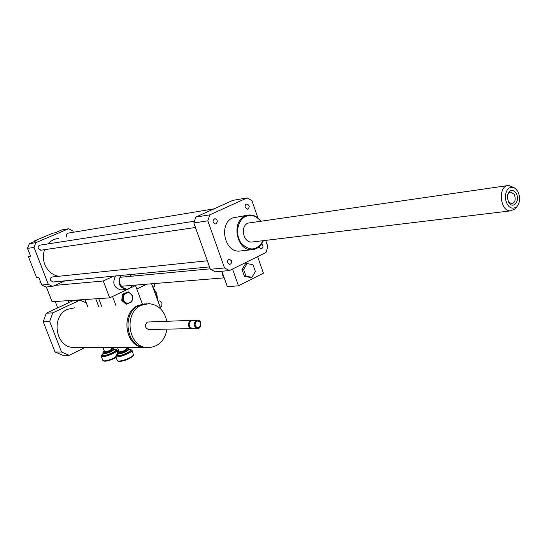 <?xml version="1.0" encoding="UTF-8"?>
<svg xmlns="http://www.w3.org/2000/svg" width="547" height="547" viewBox="0 0 547 547"><rect width="100%" height="100%" fill="white"/><g stroke="black" fill="none" stroke-linecap="round" stroke-linejoin="round"><path stroke-width="0.82" d="M251.9 277.295L246.006 276.249L243.593 269.384L247.107 263.606L252.994 264.7L255.381 271.524L251.9 277.295L250.321 277.425L244.427 276.379L246.006 276.249M244.427 276.379L242.02 269.527L243.593 269.384M242.02 269.527L245.528 263.757L247.107 263.606M222.205 272.228L222.814 275.503L224.366 278.307M221.85 271.23L227.32 286.628L238.465 285.835L263.408 273.185L257.637 256.618M232.537 269.035L238.465 285.835M265.671 240.386L267.845 246.663L266.02 252.468L229.494 270.546L224.53 267.955L207.812 220.817L209.781 214.848L247.121 197.905L251.935 200.653L257.924 217.98M247.121 197.905L232.831 200.373L195.799 217.084L193.843 222.95L210.383 269.274L215.299 271.818L229.494 270.546M27.931 247.258L27.35 248.085L29.292 253.104M27.692 248.03L27.35 248.085M40.081 280.638L39.904 282.307L41.128 283.339M40.697 282.225L39.904 282.307M73.325 232.256L72.792 230.848L68.573 228.749L61.907 229.897L55.103 232.783L52.799 233.172L34.071 241.104L36.334 240.742L29.333 243.709L27.589 248.393L30.611 256.194L28.362 256.509L36.519 277.548L38.789 277.308L41.784 285.035L46.078 287.018L52.662 286.43L64.949 280.85M34.734 241.418L34.071 241.104M68.573 228.749L35.794 242.677L29.333 243.709M261.664 243.907C263.606 246.075 263.422 247.736 261.11 248.906L258.977 246.923M245.254 207.457C244.837 205.535 245.391 204.366 246.909 203.963C249.781 205.515 249.958 207.251 247.442 209.18L245.254 207.457M216.024 223.791L215.368 223.955C212.414 222.335 212.257 220.557 214.896 218.629C217.597 219.764 217.973 221.487 216.024 223.791M231.408 260.769C231.825 262.827 231.203 264.03 229.528 264.386C226.69 262.642 226.622 260.878 229.316 259.087L231.408 260.769M35.794 242.677L34.044 247.401L48.334 284.419L52.662 286.43M194.315 221.22L40.184 245.124C38.468 245.541 37.832 246.704 38.276 248.612L40.998 250.198M214.068 208.838L68.3 233.097C66.666 233.514 66.064 234.649 66.495 236.502L66.823 237.124M207.347 260.789L52.56 276.919C50.775 277.288 50.105 278.457 50.543 280.426L53.086 281.992M44.608 249.664C42.898 254.533 42.953 259.449 44.779 264.406C47.596 271.038 52.204 274.997 58.611 276.283M58.727 238.424C54.522 238.8 50.946 240.625 47.992 243.914M34.044 247.401L27.589 248.393M48.334 284.419L41.784 285.035M260.789 221.009C257.603 216.858 253.753 214.848 249.254 214.964L245.152 216.003C230.909 221.603 236.687 250.964 251.723 249.712C257.042 249.364 260.919 246.348 263.353 240.659M241.275 250.875L239.244 251.107C224.311 252.352 218.595 223.429 232.735 217.891L247.196 215.279M260.598 221.036C256.208 215.805 251.23 214.28 245.651 216.468C237.275 220.154 234.841 234.745 241.248 243.23C249.726 251.586 257.028 250.738 263.162 240.687M507.438 185.624L247.962 223.108C239.955 226.308 243.258 242.827 251.736 242.061L252.892 241.924M210.383 269.274L224.53 267.955M193.843 222.95L207.812 220.817M195.799 217.084L209.781 214.848M516.094 193.2C520.935 200.934 512.348 210.486 508.416 201.645L507.452 197.884L507.883 194.089C510.153 189.501 512.895 189.2 516.094 193.2M508.45 201.727L511.691 203.867C515.26 202.54 516.094 199.347 514.194 194.288L510.85 192.018L508.942 192.845L507.637 195.012L507.883 194.089M517.688 191.197C520.58 197.419 520.218 202.711 516.58 207.074C510.912 209.966 507.131 206.923 505.243 197.932C505.852 188.9 509.189 185.707 515.253 188.366L517.688 191.197M515.568 208.154L514.611 209.173L510.501 210.868C499.637 211.627 497.756 185.125 508.696 185.44L514.207 187.703M98.904 347.851L102.857 347.509M100.539 347.502L98.063 347.495M103.205 351.974L102.795 353.047L103.609 353.321C108.805 352.391 112.258 350.873 113.967 348.767L112.969 348.254M111.479 348.227L112.853 348.207C112.299 349.909 109.318 351.318 103.916 352.425L103.246 351.885L104.292 350.969M102.973 347.509L104.559 351.659L105.079 351.837C108.422 351.236 110.638 350.258 111.738 348.904L111.219 347.53M101.708 355.119L101.291 356.302L102.439 356.706C106.344 356.938 118.33 351.653 117.243 350.189L116.176 349.608M114.282 349.512L116.005 349.533C119.123 350.217 106.863 356.029 102.754 355.803L101.763 354.989L103.055 353.8M115.978 357.027C111.41 359.379 107.431 360.678 104.046 360.904L102.884 360.48M103.971 361.082L104.833 361.246C108.135 360.999 111.909 359.748 116.149 357.478M113.373 347.878L117.482 347.543M115.109 347.536L112.532 347.53M117.742 352.07L117.318 353.184L118.179 353.471C123.499 352.535 127.007 350.989 128.716 348.836L127.683 348.309M126.172 348.268L127.56 348.254C127.054 349.998 124.032 351.434 118.494 352.555L117.783 351.981L118.843 351.051M117.516 347.543L119.116 351.769L119.67 351.953C123.089 351.352 125.345 350.353 126.439 348.979L125.906 347.557M116.203 355.27L115.779 356.5L117.003 356.924C121.058 357.164 133.16 351.817 132.046 350.292L130.952 349.69M129.01 349.581L130.767 349.608C133.994 350.326 121.598 356.234 117.318 356.001L116.265 355.14L117.578 353.923M132.053 350.312L133.564 355.106C129.919 358.271 124.942 360.309 118.631 361.211L117.393 360.753M118.514 361.382L119.424 361.56C125.229 360.733 129.803 358.859 133.153 355.94L133.222 355.803M154.644 283.531L154.48 286.498L152.866 287.278M159.615 307.982L160.353 307.612L151.581 283.777M161.68 306.313L162.001 303.523C161.098 301.534 160.107 300.679 159.027 300.953L158.076 301.424M157.57 299.599L156.75 293.452L152.886 287.264M157.515 299.893L156.538 293.746L153.044 287.763M136.791 288.987L146.869 284.166M127.027 304.221L122.658 300.412L123.273 294.197L128.251 291.818L132.586 295.633L131.977 301.821L126.145 304.269L121.783 300.467L122.658 300.412M132.128 295.968C129.858 289.705 121.29 293.78 123.67 300.036C125.988 306.313 134.5 302.17 132.128 295.968M121.783 300.467L122.405 294.259L128.251 291.818M122.405 294.259L123.273 294.197M98.72 298.6L101.626 306.279M113.708 276.146L103.274 280.987L109.632 297.869L127.567 289.336L112.545 296.481L115.93 305.479M136.682 284.994L129.933 288.207L135.519 285.555L142.364 304.009M95.739 298.799L98.631 306.443M144.88 303.817L138.008 305.5C120.155 312.98 125.085 347.119 144.039 347.598L146.746 347.605M146.466 303.749L139.123 305.438C121.256 312.932 126.193 347.126 145.16 347.598L147.205 347.605C157.953 347.413 164.572 341.253 167.067 329.137M166.869 321.144C164.312 310.532 158.315 304.693 148.88 303.64L141.153 305.329C123.266 312.843 128.21 347.126 147.205 347.605M191.3 320.364L147.355 322.033C144.449 325.219 144.839 327.721 148.524 329.54L149.01 329.526M191.976 320.364L190.294 320.679C187.306 324.043 187.71 326.682 191.512 328.61L192.188 328.576M197.214 320.18L191.149 320.651C188.161 324.015 188.571 326.662 192.373 328.59L192.872 328.583M196.202 320.487C193.207 323.879 193.611 326.538 197.426 328.48C201.877 328.973 202.178 320.214 197.72 320.159L196.202 320.487M196.667 320.959C193.959 325.021 194.773 327.256 199.101 327.667C201.802 323.612 200.988 321.376 196.667 320.959M75.684 347.448L73.127 347.441C55.268 347.003 50.721 316.125 67.554 309.308L74.823 307.77M79.93 300.132L73.284 300.577L46.283 313.199L43.206 321.718L54.987 351.96L62.618 355.235L69.209 355.324L61.531 352.022L49.674 321.479L52.772 312.87L79.93 300.132L86.323 302.881L87.91 307.045M84.99 347.468L69.209 355.324M54.987 351.96L61.531 352.022M43.206 321.718L49.674 321.479M52.772 312.87L46.283 313.199M68.184 300.638L68.936 302.607M85.038 299.517L86.323 302.881M131.964 285.384C127.095 295.305 114.097 282.724 121.721 275.373M129.434 274.628L131.15 276.256M132.203 285.363C130.842 288.03 128.805 289.411 126.09 289.507C119.089 287.312 117.338 282.635 120.839 275.456M129.844 274.587L131.396 276.235M121.803 289.835L120.791 289.91C113.817 287.736 112.073 283.093 115.567 275.968M135.259 275.873L134.61 274.129M103.274 280.987L54.939 285.39M109.632 297.869L52.054 301.718L46.358 286.99M67.794 300.665L68.594 302.764M55.24 301.506L57.695 307.865M103.445 353.841L103.027 354.196L103.007 353.594L103.814 353.868C109.01 352.938 112.463 351.42 114.179 349.314L113.967 348.767M103.055 354.039C101.906 354.996 101.961 355.502 103.233 355.557C108.06 355.728 120.702 348.897 114.07 349.724M117.947 353.991L117.557 354.333L117.53 353.738L118.391 354.032C123.711 353.095 127.219 351.55 128.921 349.396L128.716 348.836M117.584 354.169C116.388 355.16 116.463 355.694 117.803 355.755C122.781 355.933 135.512 349.027 128.839 349.793M210.219 268.823L120.354 277.274M224.031 277.862L121.154 286.266M239.244 251.107L251.723 249.712M209.535 266.902L52.744 282.026M195.457 227.477L40.642 250.252M510.85 192.018L510.262 192.1M516.58 207.074L514.611 209.173M510.501 210.868L251.736 242.061M99.075 347.919L98.228 347.564M103.007 353.594L102.795 353.047M117.872 351.851L117.249 350.203M102.891 360.494L101.291 356.302M104.156 361.157L103.308 360.808M114.179 349.321L114.542 349.786L114.015 349.8M113.557 347.954L112.689 347.591M117.53 353.738L117.318 353.184M117.4 360.774L115.779 356.5M133.153 355.94L133.564 355.106M118.706 361.464L117.844 361.109M128.928 349.41L129.277 349.861L128.777 349.875M160.155 307.072L161.782 306.265M157.618 299.291L157.515 299.913M148.524 329.54L191.512 328.61M192.373 328.59L197.426 328.48M73.127 347.441L144.039 347.598M126.09 289.507L120.791 289.91"/></g></svg>
